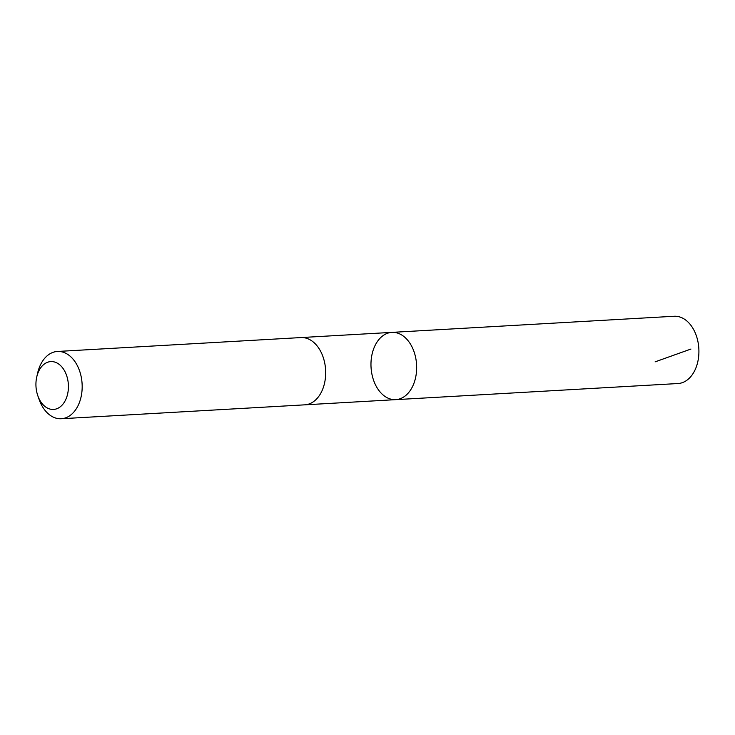 <?xml version="1.0" encoding="UTF-8"?>
<svg xmlns="http://www.w3.org/2000/svg" width="735" height="735" viewBox="0 0 735 735"><rect width="100%" height="100%" fill="white"/><g stroke="black" fill="none" stroke-linecap="round" stroke-linejoin="round"><path stroke-width="1.1" d="M406.133 338.523A33.691 22.803 86.7 0 1 415.992 375.585A33.691 22.803 86.7 0 1 395.733 399.647A33.691 22.803 86.7 0 1 371.046 367.307A33.691 22.803 86.7 0 1 391.893 332.376A33.691 22.803 86.7 0 1 406.133 338.523A33.691 22.803 86.7 0 1 415.992 375.585A33.691 22.803 86.7 0 1 395.733 399.647L677.992 383.532A33.691 22.803 -93.3 0 0 698.25 359.47A33.691 22.803 -93.3 0 0 688.392 322.408A33.691 22.803 -93.3 0 0 674.151 316.261L391.893 332.376A33.691 22.803 86.7 0 1 406.133 338.523M37.825 395.77L39.148 399.518A33.691 22.803 -93.3 0 0 47.003 412.592A33.691 22.803 -93.3 0 0 61.244 418.739L304.759 404.838A33.691 22.803 -93.3 0 0 325.605 369.907A33.691 22.803 -93.3 0 0 300.918 337.567L57.403 351.468A33.691 22.803 -93.3 0 0 37.632 373.077L36.75 376.963A23.97 16.225 -93.3 0 0 37.825 395.77A23.97 16.225 -93.3 0 0 43.411 405.068A23.97 16.225 -93.3 0 0 66.545 397.653A23.97 16.225 -93.3 0 0 58.552 363.935A23.97 16.225 -93.3 0 0 36.75 376.963M61.244 418.739A33.691 22.803 -93.3 0 0 82.099 383.808A33.691 22.803 -93.3 0 0 57.403 351.468M655.105 361.859L690.946 349.042M305.08 404.82L395.733 399.647M301.24 337.549L391.893 332.376"/></g></svg>
